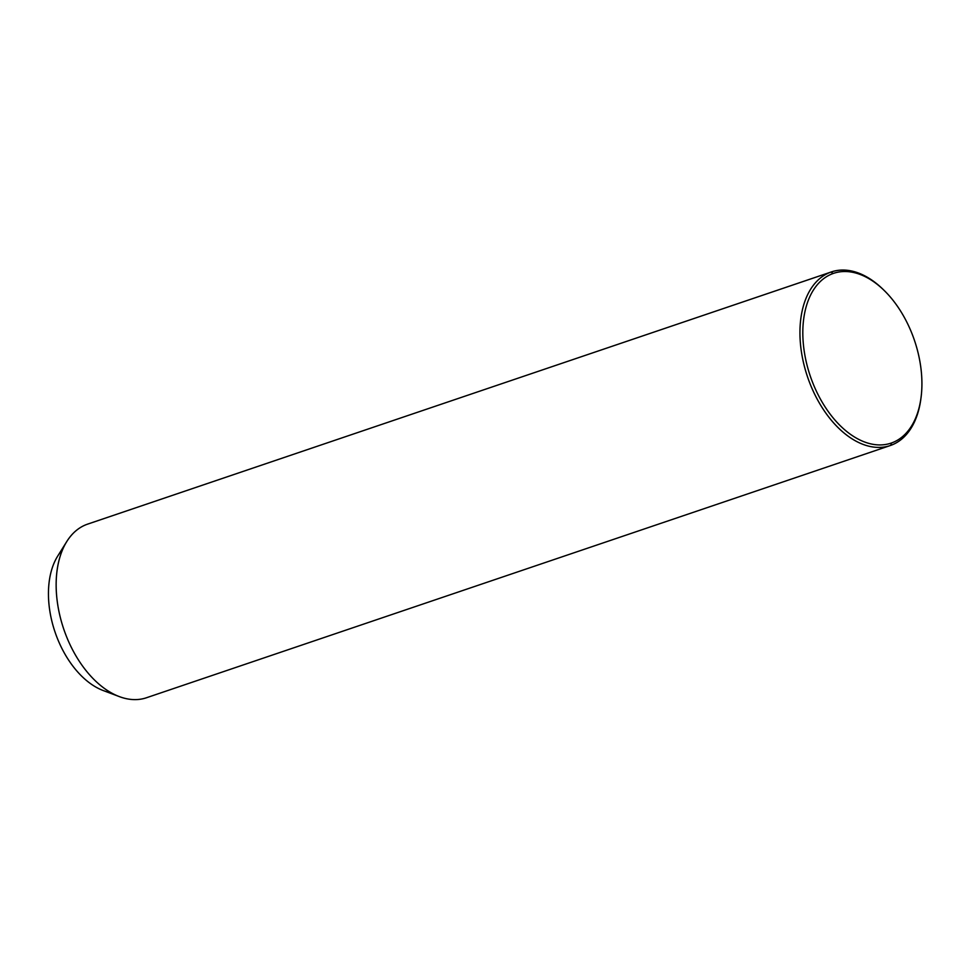 <?xml version="1.0" encoding="UTF-8"?>
<svg xmlns="http://www.w3.org/2000/svg" width="970" height="970" viewBox="0 0 970 970"><rect width="100%" height="100%" fill="white"/><g stroke="black" fill="none" stroke-linecap="round" stroke-linejoin="round"><path stroke-width="1.45" d="M88.027 523.982A91.665 56.308 71.3 0 0 87.203 524.273A91.665 56.308 71.3 0 0 66.784 541.515A91.665 56.308 71.3 0 0 63.717 629.021A91.665 56.308 71.3 0 0 119.383 696.618A91.665 56.308 71.3 0 0 146.906 697.612A91.665 56.308 -108.7 0 1 146.482 697.745A91.665 56.308 -108.7 0 1 63.838 629.36A91.665 56.308 -108.7 0 1 87.203 524.273A91.665 56.308 -108.7 0 1 87.615 524.127A91.665 56.308 -108.7 0 1 88.027 523.982M119.383 696.618L103.244 690.555A79.443 48.803 -108.7 0 1 55.011 631.979A79.443 48.803 -108.7 0 1 57.666 556.137L66.784 541.515M62.541 549.747A79.443 48.803 71.3 0 0 55.011 631.979A79.443 48.803 71.3 0 0 111.004 692.665M884.385 290.673A91.665 56.308 71.3 0 0 831.411 271.927A91.665 56.308 71.3 0 0 830.987 272.061A91.665 56.308 71.3 0 0 807.634 377.16A91.665 56.308 71.3 0 0 890.278 445.545A91.665 56.308 71.3 0 0 890.69 445.4A91.665 56.308 71.3 0 0 920.93 398.44M830.987 272.061L87.203 524.273L830.987 272.061L833.181 273.479A89.628 55.06 -108.7 0 1 914.286 339.876A89.628 55.06 -108.7 0 1 891.551 442.963A89.628 55.06 -108.7 0 1 810.447 376.566A89.628 55.06 -108.7 0 1 833.181 273.479A89.628 55.06 71.3 0 0 810.447 376.566A89.628 55.06 71.3 0 0 891.551 442.963L890.69 445.4A91.665 56.308 -108.7 0 1 807.743 377.5A91.665 56.308 -108.7 0 1 830.987 272.061A91.665 56.308 -108.7 0 1 883.876 290.163L884.895 291.17A89.628 55.06 71.3 0 0 833.181 273.479L830.987 272.061M921.027 397.736L920.833 399.143A91.665 56.308 -108.7 0 1 890.69 445.4L891.551 442.963A89.628 55.06 71.3 0 0 921.027 397.736A89.628 55.06 71.3 0 0 884.895 291.17M831.411 271.927L87.615 524.127M890.278 445.545L146.482 697.745"/></g></svg>
